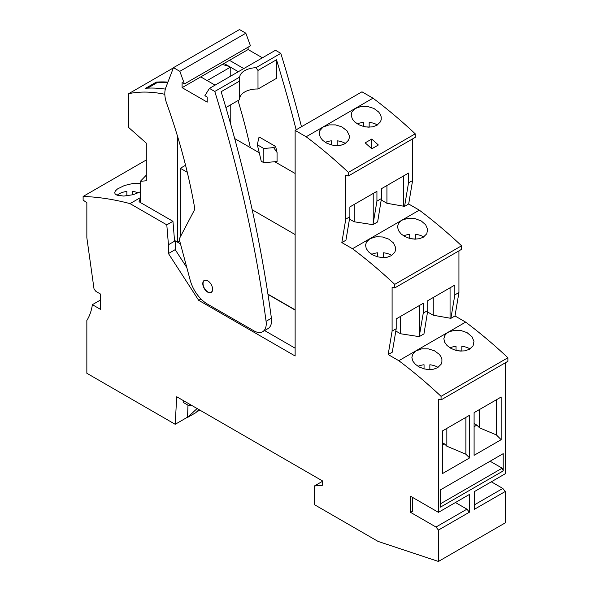 <?xml version="1.0" encoding="UTF-8"?>
<svg xmlns="http://www.w3.org/2000/svg" width="591" height="591" viewBox="0 0 591 591"><rect width="100%" height="100%" fill="white"/><g stroke="black" fill="none" stroke-linecap="round" stroke-linejoin="round"><path stroke-width="0.89" d="M225.902 107.555L239.665 99.606L239.65 81.026L221.137 91.716A1055.319 609.291 60 0 1 271.402 318.224A17.398 10.04 60 0 1 267.967 328.633L262.64 331.714A17.398 10.04 60 0 1 253.953 330.857L207.507 304.106A26.093 15.063 -120 0 1 190.162 280.09L179.184 239.052L194.875 209.14A444.742 256.775 60 0 0 166.677 103.388A23.197 13.394 60 0 1 165.798 87.667L173.473 67.662L179.834 71.326L184.436 83.937L250.444 45.832L245.841 33.214L179.834 71.326M245.841 33.214L239.488 29.55L173.473 67.662M212.62 289.295A6.959 4.019 60 0 1 212.213 291.326A6.959 4.019 60 0 1 211.179 292.486A6.959 4.019 60 0 1 205.816 290.624A6.959 4.019 60 0 1 202.779 283.628A6.959 4.019 60 0 1 204.22 280.437A6.959 4.019 60 0 1 209.576 282.291A6.959 4.019 60 0 1 212.62 289.295M257.986 70.44L276.492 59.757L276.514 78.33L258.001 89.019L257.986 70.44L255.933 67.706A17.398 10.032 -0.1 0 0 239.65 77.103L239.65 81.026M258.001 89.019A17.398 10.032 -0.1 0 0 239.665 98.498M258.902 137.644L257.292 144.751L263.815 148.511L273.64 147.61L275.62 146.465L259.604 137.238L258.902 137.644M263.815 148.511L263.83 162.724L261.237 161.225A469.875 271.284 -120 0 0 257.292 144.751M226.508 65.638A23.197 13.394 60 0 1 226.279 64.766M275.62 146.465A484.169 279.536 60 0 1 277.061 152.448L273.64 147.61M184.436 83.937L182.094 82.592L182.102 87.66L207.212 102.132L207.205 97.057L204.87 95.712L209.45 88.384L214.784 91.457A1055.319 609.291 60 0 1 266.076 321.305A17.398 10.04 60 0 1 262.64 331.714M262.426 57.8L248.109 49.548L248.109 47.177M209.45 88.384L275.465 50.272L280.799 53.345A1055.319 609.291 60 0 1 301.484 126.733M214.784 91.457L239.65 77.103M277.061 152.448L277.068 161.506L263.83 162.724M276.492 59.757A1055.319 609.291 60 0 1 296.15 129.813M238.003 100.559A444.742 256.775 60 0 1 250.348 147.632M215.072 85.141L200.755 76.889L229.456 60.319L243.773 68.571M238.336 71.71L224.019 63.459M248.109 49.548L229.456 60.319M200.755 76.889L182.102 87.66M255.933 67.706L280.799 53.345M230.424 67.152L207.168 80.583M179.664 240.862L177.463 242.133L177.463 136.041M230.763 124.406L230.763 104.747M230.763 76.084L230.763 67.344M174.53 240.441L177.463 242.133M173.392 67.884L128.764 93.644L128.764 127.59L146.295 143.14L146.295 180.78L140.363 181.311L140.363 202.484M140.363 181.311L146.295 175.158M164.83 94.301A196.013 113.169 -120 0 0 128.764 93.644M229.242 66.465A196.013 113.169 -120 0 0 222.246 64.485M167.94 82.09A196.013 113.169 -120 0 0 156.297 82.112L145.637 88.266A196.013 113.169 -120 0 1 165.34 89.108M156.297 82.112L157.169 82.614L147.587 88.148M167.741 82.614A195.407 112.822 -120 0 0 157.169 82.614M348.395 172.402L348.395 175.963L415.222 137.378L415.222 133.817L348.395 172.402A394.293 227.646 -120 0 0 306.153 136.765L295.131 130.397L295.131 355.996L198.687 300.317L168.442 253.539L168.442 244.74L166.802 224.853L130.035 203.629L140.363 197.667M100.581 299.94L92.381 304.675L100.581 309.411L100.581 294.096L95.934 291.407L94.05 289.065L86.847 237.752L86.847 202.639L83.117 200.15L83.117 196.456A400.676 231.332 60 0 1 130.035 203.629M92.381 304.675A72.479 41.85 60 0 1 86.847 320.425L86.847 373.276L175.202 424.294L176.709 396.753L322.605 480.985L322.605 485.248L314.405 485.979L314.405 504.655L378.077 541.415L438.433 561.45L438.433 530.075L469.387 512.205L466.942 509.161L455.447 502.527M469.387 512.205L469.387 494.475L438.433 512.353L410.575 496.263L410.575 512.36L435.988 527.032L438.433 530.075M438.433 512.353L438.433 399.198L441.056 399.9L507.883 361.315L507.883 357.754A394.293 227.646 -120 0 0 465.649 322.117L398.814 360.702L388.176 354.556L392.099 331.1L396.199 328.736L392.276 352.192L388.176 354.556M507.883 357.754L441.056 396.339L441.056 399.9M441.056 396.339A394.293 227.646 -120 0 0 398.814 360.702M348.395 175.963L345.772 175.261L345.772 219.135L341.842 242.583L352.487 248.73A394.293 227.646 60 0 1 394.722 284.374L394.722 287.928L392.099 287.226L392.099 331.1M376.932 191.314L376.932 201.139L373.224 223.272L373.224 193.449L376.932 191.314L349.872 206.931L349.872 216.764L345.772 219.135M349.872 216.764L345.942 240.219L341.842 242.583M373.224 223.272L372.877 224.669L354.179 221.78L354.179 204.449L358.973 201.679M373.224 193.449L354.179 204.449M354.179 221.78L349.48 219.069M394.722 287.928L461.556 249.343L461.556 245.79A394.293 227.646 60 0 0 419.315 210.145L408.677 203.998L412.599 180.55L412.599 138.892M458.934 292.515L455.004 315.971L450.903 318.335L454.834 294.887L458.934 292.515L458.934 250.857M455.004 315.971L465.649 322.117M438.433 561.45L505.261 522.865L505.261 491.49L474.307 509.361L474.307 491.638L505.261 473.76L505.261 362.83M505.261 491.49L502.815 488.447L491.32 481.813M415.222 133.817A394.293 227.646 -120 0 0 372.987 98.18L361.965 91.812L295.131 130.397M381.202 199.972L386.928 203.282L404.576 206.37L408.499 182.915L408.499 173.082L381.439 188.706L381.439 198.539L377.642 221.92L372.877 224.669M408.677 203.998L404.576 206.37M419.315 210.145L352.487 248.73M376.932 125.27L380.427 121.842L381.21 119.7L381.225 116.959L380.212 114.152L378.639 111.972L373.837 108.412L367.543 106.446L361.108 106.424L355.043 108.626L351.844 112.12L351.202 115.297L352.347 119.005L354.755 121.945L358.774 124.708L363.738 126.54L368.296 127.168L372.958 126.769L376.932 125.27M344.952 143.731L348.446 140.303L349.229 138.168L349.244 135.42L347.02 130.847L341.842 126.866L335.54 124.908L329.113 124.893L323.063 127.087L319.864 130.581L319.221 133.758L320.366 137.474L322.76 140.399L326.779 143.162L331.743 145.002L336.301 145.637L340.97 145.231L344.952 143.731M372.987 98.18L306.153 136.765M378.366 145.002A394.293 227.646 -120 0 0 371.724 139.07L365.164 142.852L371.805 148.792L378.366 145.002M363.369 126.452L363.369 122.359A15.078 8.702 -0 0 0 357.326 123.888M377.368 125.004A15.078 8.702 -0 0 0 369.168 122.359L369.168 127.183M365.726 126.932A15.078 8.702 180 0 1 369.168 127.087M333.745 145.401A15.078 8.702 180 0 1 337.188 145.556M345.388 143.465A15.078 8.702 180 0 0 337.188 140.821L337.188 145.645M331.388 144.913L331.388 140.821A15.078 8.702 180 0 0 325.346 142.35M371.724 148.718L371.724 139.07M180.469 243.876L175.202 240.833L174.589 241.187L172.949 221.3L166.802 224.853M172.949 221.3L139.048 201.73A68.999 39.841 180 0 1 140.363 198.546M174.589 241.187L168.442 244.74M186.815 267.59L175.202 249.638L175.202 240.833M295.131 348.18L264.62 330.568M295.131 310.068L267.974 294.392M199.81 410.088L196.544 411.971M199.041 409.644L195.747 412.717L187.546 417.445L197.113 408.529M187.968 405.145L187.546 417.445M200.999 298.98L198.687 300.317M175.202 249.638L168.442 253.539M187.303 417.305L175.202 424.294M322.605 481.244L314.405 485.979M189.349 404.052L189.349 405.943L183.158 402.368L183.254 400.535M189.349 405.943L190.989 404.998M410.575 512.36L412.621 511.178L412.621 497.445M440.48 489.858L440.48 507.122L503.214 470.909L503.214 453.644L440.48 489.858M501.161 439.689L501.161 397.019L474.1 412.644L474.1 455.314L501.161 439.689L496.396 434.932L479.589 427.854L476.826 425.099L474.1 426.672M442.533 430.876L469.594 415.251L469.594 457.922L442.533 473.539L442.533 430.876M490.094 461.216L502.158 468.183L503.214 470.909M440.48 503.791L502.158 468.183M496.396 434.932L496.396 399.775L486.592 405.433M479.589 427.854L479.589 409.474M501.161 397.019L496.396 399.775M474.1 423.525L476.826 425.099M469.594 415.251L465.885 417.386L465.885 454.22L446.84 446.205L444.646 444.004L442.533 445.222M469.594 457.922L465.885 454.22M444.646 444.004L442.533 442.785M451.635 425.616L446.84 428.386L446.84 446.205M446.84 428.386L465.885 417.386M502.815 488.447L474.307 504.906M433.255 297.509L433.255 315.254L450.903 318.335M433.255 315.254L427.529 311.945M396.199 328.736L396.199 318.904L423.259 303.279L423.259 313.112L427.773 310.504L423.969 333.885L419.204 336.641L400.513 333.745L395.815 331.034M469.594 349.207L473.096 345.779L473.96 341.369L472.002 336.752L467.053 332.637L460.847 330.487L454.531 330.266L448.865 331.891L446.678 333.324L444.772 335.562L443.863 338.687L444.558 342.056L446.995 345.476L450.859 348.335L455.092 350.123L460.138 351.069L464.866 350.855L469.594 349.207M437.613 367.668L441.115 364.241L441.891 362.098L441.905 359.358L440.893 356.558L439.327 354.371L434.518 350.818L428.224 348.845L421.789 348.83L415.724 351.024L412.525 354.519L411.883 357.695L413.028 361.404L415.436 364.351L419.455 367.107L424.419 368.947L428.977 369.574L433.639 369.168L437.613 367.668M458.394 350.869A15.078 8.702 180 0 1 461.83 351.024M449.995 347.826A15.078 8.702 180 0 1 456.03 346.296L456.03 350.389M461.83 351.12L461.83 346.296A15.078 8.702 180 0 1 470.03 348.941M426.407 369.338A15.078 8.702 180 0 1 429.849 369.493M438.049 367.41A15.078 8.702 -0 0 0 429.849 364.758L429.849 369.582M424.05 368.85L424.05 364.758A15.078 8.702 -0 0 0 418.007 366.294M423.259 313.112L419.204 336.641M454.834 294.887L454.834 285.054L427.773 300.679L427.773 310.504M419.558 335.245L419.558 305.421L405.308 313.644M419.558 305.421L423.259 303.279M461.556 245.79L394.722 284.374M391.279 255.704L394.781 252.268L395.564 250.141L395.578 247.393L393.347 242.82L388.738 239.133L382.54 236.984L376.223 236.755L369.959 238.705L366.457 242.051L365.548 245.184L366.243 248.552L368.681 251.973L372.544 254.832L377.42 256.804L382.636 257.602L387.297 257.203L391.279 255.704M423.259 237.242L426.761 233.807L427.625 229.404L425.675 224.787L421.28 220.982L415.192 218.655L408.211 218.293L402.537 219.918L400.343 221.352L398.437 223.59L397.529 226.715L398.437 230.527L401.082 233.918L404.54 236.378L409.423 238.343L414.631 239.141L419.292 238.734L423.259 237.242M391.715 255.438A15.078 8.702 -0 0 0 383.522 252.785L383.522 257.617M380.079 257.366A15.078 8.702 180 0 1 383.522 257.521M377.723 256.886L377.723 252.785A15.078 8.702 -0 0 0 371.68 254.322M415.503 239.148L415.503 234.324A15.078 8.702 180 0 1 423.695 236.976M412.06 238.904A15.078 8.702 180 0 1 415.503 239.06M403.66 235.861A15.078 8.702 180 0 1 409.703 234.324L409.703 238.417M403.727 205.882L403.727 175.837L393.931 181.496M386.928 203.282L386.928 185.537M408.499 173.082L403.727 175.837M412.599 180.55L408.499 182.915M381.439 198.539L376.932 201.139M400.513 333.745L400.513 316.414M440.258 293.468L454.834 285.054M450.061 317.847L450.061 287.81M435.988 527.032L466.942 509.161M83.117 196.456L146.295 159.976M140.363 183.432L133.256 183.402L124.398 185.522L117.476 188.957L115.304 191.019L114.676 192.703L115.193 194.018L117.033 195.193L123.785 196.072L133.145 194.705L140.363 191.839M117.144 195.229A15.078 8.702 180 0 1 119.094 193.848A15.078 8.702 180 0 1 126.858 191.462L126.858 195.872M132.65 194.831L132.65 191.462A15.078 8.702 180 0 1 138.36 192.858M212.524 289.797A6.723 3.886 -120 0 0 212.553 289.147A6.723 3.886 -120 0 0 209.62 282.38A6.723 3.886 -120 0 0 204.434 280.577A6.723 3.886 -120 0 0 203.082 283.008A6.723 3.886 -120 0 0 205.712 290.129A6.723 3.886 -120 0 0 211.164 292.227A6.723 3.886 -120 0 0 212.524 289.797M295.131 173.481L274.756 161.72M259.272 152.781L234.693 138.589M180.329 236.873L180.329 168.28L187.281 172.291M252.187 209.761L295.131 234.561M267.937 294.133L295.131 309.832M185.552 165.258L180.329 168.28M266.076 321.305L271.402 318.224M205.225 280.119L204.434 280.577M211.955 291.769L211.164 292.227"/></g></svg>
